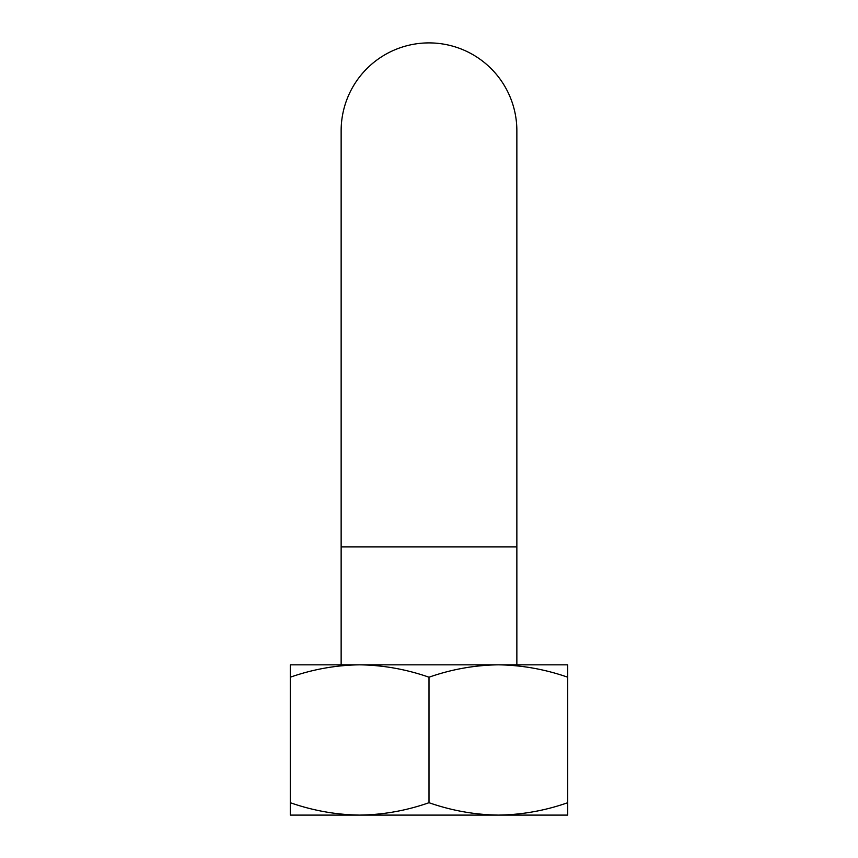 <?xml version="1.0" encoding="UTF-8"?>
<svg xmlns="http://www.w3.org/2000/svg" width="858" height="858" viewBox="0 0 858 858"><rect width="100%" height="100%" fill="white"/><g stroke="black" fill="none" stroke-linecap="round" stroke-linejoin="round"><path stroke-width="1.29" d="M313.781 815.1L359.641 815.1L290.283 815.1L290.283 802.713C312.934 810.617 336.046 814.757 359.641 815.1C383.279 814.768 406.402 810.638 429 802.713C451.651 810.617 474.774 814.757 498.359 815.1C521.996 814.768 545.12 810.638 567.717 802.713L567.717 815.1L498.359 815.1L544.219 815.1M567.717 677.209C545.066 669.304 521.954 665.165 498.359 664.821L567.717 664.821L567.717 802.713M498.359 664.821C474.721 665.154 451.598 669.283 429 677.209C406.349 669.304 383.226 665.165 359.641 664.821L498.359 664.821M359.641 664.821C336.004 665.154 312.88 669.283 290.283 677.209L290.283 664.821L359.641 664.821M341.141 664.821L341.141 546.911L516.859 546.911L516.859 130.759A87.859 87.859 0 0 0 429 42.9A87.859 87.859 0 0 0 341.141 130.759L341.141 546.911M359.641 815.1L498.359 815.1M290.283 802.713L290.283 677.209M429 802.713L429 677.209M516.859 664.821L516.859 546.911"/></g></svg>
